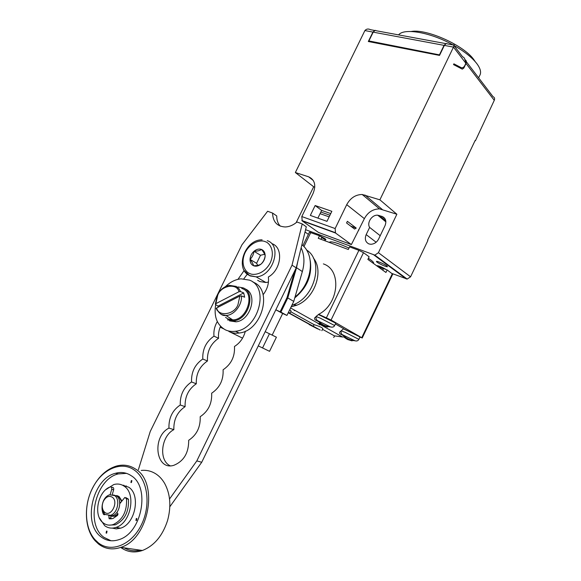 <?xml version="1.0" encoding="UTF-8"?>
<svg xmlns="http://www.w3.org/2000/svg" width="581" height="581" viewBox="0 0 581 581"><rect width="100%" height="100%" fill="white"/><g stroke="black" fill="none" stroke-linecap="round" stroke-linejoin="round"><path stroke-width="0.87" d="M280.26 226.14C277.863 223.489 276.687 220.09 276.738 215.943L272.569 213.067L267.616 211.259L241.914 244.87L150.239 431.472L138.38 469.724M169.834 506.748L201.723 462.265L296.223 267.834L306.296 226.801L302.214 223.917L296.993 222.007C293.238 225.167 289.302 226.815 285.184 226.968C277.115 226.481 272.91 221.855 272.569 213.067M296.223 267.834L292.025 265.197L302.214 223.917M201.723 462.265L196.821 460.9L292.025 265.197M263.113 294.749C267.362 289.171 269.112 283.252 268.364 276.999C281.516 269.693 283.695 247.419 271.872 243.621M243.853 278.793L247.266 274.232M237.956 279.345L244.202 270.448M170.124 465.766C158.424 460.37 161.119 436.04 173.857 429.635C173.574 419.54 177.321 411.885 185.099 406.671C184.765 396.7 188.498 389.074 196.298 383.787C195.913 373.939 199.639 366.335 207.461 360.99C207.025 351.258 210.736 343.683 218.579 338.265C218.151 334.286 218.797 330.298 220.533 326.297M218.579 338.265L213.99 336.159C213.488 331.163 214.592 326.282 217.294 321.533M207.461 360.99L202.791 359.022C202.377 349.239 206.11 341.621 213.99 336.159M196.298 383.787L191.548 381.964C191.185 372.058 194.933 364.41 202.791 359.022M185.099 406.671L180.263 404.993C179.95 394.964 183.712 387.287 191.548 381.964M173.857 429.635L168.94 428.11C168.679 417.957 172.455 410.251 180.263 404.993M245.364 331.155C243.592 337.931 239.96 343.03 234.47 346.465C235.029 356.473 231.231 364.243 223.089 369.792C223.591 379.923 219.785 387.73 211.666 393.206C212.116 403.468 208.296 411.297 200.198 416.7C200.598 427.1 196.763 434.958 188.694 440.289C188.767 452.846 183.814 461.191 173.842 465.308C155.708 471.053 151.634 436.73 168.94 428.11M169.543 498.985L196.821 460.9M218.042 306.114L215.515 304.495L215.82 303.681L238.958 291.742L240.563 291.582L243.708 292.926L218.042 306.114L218.136 307.211M225.472 286.593C230.258 281.988 235.458 279.396 241.079 278.829L249.51 280.144C269.795 287.21 258.574 329.274 235.479 331.272C231.754 331.78 228.34 331.279 225.225 329.768C216.909 324.873 213.735 316.485 215.689 304.604M238.057 286.963L243.17 287.871C256.221 292.592 248.733 319.666 233.896 320.806L227.512 319.862M241.681 288.365L242.611 288.721C255.466 293.412 247.041 320.211 232.69 319.87L227.846 318.882L225.53 317.335M253.04 282.141C273.273 289.207 262.154 331.061 239.125 333.022C235.414 333.53 232.001 333.029 228.899 331.519M243.708 292.926L244.623 297.218L241.478 295.889L239.866 296.056L216.662 307.966L216.212 308.642M245.189 288.975C258.225 293.703 250.767 320.697 235.959 321.823L229.575 320.879M104.798 512.355L103.926 511.52C101.893 508.636 101.733 505.172 103.44 501.127C105.982 496.719 108.923 495.397 112.256 497.183C119.011 501.563 111.131 517.606 104.798 512.355M105.284 514.505L104.195 513.466C101.668 509.864 101.464 505.543 103.592 500.502C105.081 497.547 107.064 495.644 109.533 494.809L114.588 495.578C120.478 499.253 117.616 513.415 110.55 515.303L105.284 514.505M113.426 494.932L116.541 495.985C122.424 499.653 119.584 513.778 112.518 515.659L108.632 515.623M119.795 503.662L124.842 497.445L126.52 498.774C127.145 511.273 122.744 519.857 113.324 524.52C109.649 525.689 106.33 525.195 103.382 523.016C93.018 515.972 97.702 491.453 110.056 486.972L110.201 486.922C111.472 486.842 111.973 487.655 111.705 489.369L110.165 494.649M108.908 525.122L115.299 524.854C124.704 520.206 129.091 511.643 128.459 499.173L125.99 497.685M111 518.964L110.797 516.03L115.045 516.124L111.908 516.306M116.788 512.5L117.689 513.335L117.587 515.354L112.845 518.579L109.221 518.818L108.821 515.696M105.081 514.352L104.34 514.788L103.476 514.396C102.082 511.563 101.69 508.31 102.307 504.62M114.384 495.44L118.597 496.406L121.56 501.301M116.701 495.52L119.047 496.501L121.879 500.88M136.855 518.55L136.47 520.54L135.918 520.46L136.303 518.47L136.855 518.55M107.027 531.172L106.635 533.14L106.105 533.053L106.497 531.092L107.027 531.172M131.829 480.64L131.415 482.579L130.914 482.506L131.335 480.567L131.829 480.64M106.025 489.492L113.753 484.576C117.529 483.501 120.986 484.031 124.116 486.174C136.484 493.625 130.812 523.285 115.968 527.403C111.799 528.739 108.044 528.173 104.696 525.703L99.387 517.889M122.126 485.033L128.626 487.168C140.98 494.591 135.38 524.091 120.579 528.173L116.302 528.884L112.227 528.107M126.484 473.362L118.255 473.922C95.516 478.991 84.942 524.055 103.984 537.381L111.022 540.766M131.226 475.716C150.428 486.878 142.105 532.951 119.04 539.618C112.394 541.812 106.439 540.918 101.159 536.946C82.11 523.583 92.749 478.374 115.525 473.283C121.226 471.721 126.455 472.527 131.226 475.716M98.283 542.799L94.921 539.604C84.441 528.02 83.715 504.729 92.764 487.779C101.995 469.31 121.117 460.697 134.073 469.92C147.523 478.773 151.365 504.649 141.437 524.723C131.705 544.942 111.094 553.199 98.283 542.799M98.581 544.056L95.117 540.758C84.318 528.812 83.584 504.838 92.887 487.394C98.93 476.144 106.788 469.034 116.469 466.056C123.332 464.219 129.65 465.199 135.431 468.998C158.998 482.383 149.157 538.957 120.819 547.367C112.54 550.149 105.125 549.045 98.581 544.056M141.248 470.428C146.644 469.876 151.619 471.097 156.187 474.103C159.615 476.413 162.484 479.601 164.793 483.675C170.386 494.264 171.322 506.516 167.589 520.438C162.651 535.726 154.263 545.741 142.439 550.483C134.414 553.141 127.166 552.117 120.695 547.411M123.317 485.651L123.782 485.179M126.28 485.876L125.67 486.515M140.362 550.185C134.531 551.478 129.142 550.701 124.189 547.854M101.464 494.91L102.387 493.509M131.894 480.683L131.4 482.579M106.497 531.092L107.035 531.179L106.65 533.133M136.303 518.47L136.855 518.572L136.448 520.547M118.008 514.352L115.045 516.124M117.979 513.873L114.602 516.037M119.345 500.277L120.202 503.124M112.242 494.598L113.651 489.783C113.912 488.076 113.411 487.263 112.148 487.343L111.291 487.161M116.854 512.558L116.447 512.907M319.013 321.925C316.108 320.32 315.752 319.971 317.945 320.872L330.422 326.914C325.527 326.449 321.366 324.438 317.945 320.872C316.333 319.993 315.73 318.562 316.137 316.58L320.196 318.112L334.634 325.542C333.973 327.009 332.572 327.466 330.422 326.914M343.603 335.767C341.112 334.395 340.815 334.09 342.717 334.859L354.926 340.756C350.118 340.343 346.051 338.374 342.717 334.859C341.345 334.278 340.807 332.92 341.098 330.792L345.216 332.368L358.884 339.377C358.063 340.844 356.741 341.301 354.926 340.756M313.362 258.037C324.227 270.884 314.735 298.423 296.884 305.17L291.103 306.87M306.47 249.939C323.857 260.281 315.556 296.521 293.449 304.727L291.844 305.352M323.377 263.905C341.933 269.845 339.122 303.986 318.664 314.328L314.764 317.771C314.118 318.984 314.829 319.971 316.899 320.734M289.723 309.717L291.081 311.031L290.042 313.181L288.532 312.636L320.262 330.095M290.747 311.728L314.096 324.656C319.506 326.348 322.426 327.669 322.854 328.606L321.852 330.683M322.513 329.311L334.373 335.862M341.693 334.671C339.834 334.017 339.181 333.145 339.718 332.071L343.64 328.686L335.397 323.951M317.647 328.911L309.136 324.532L313.319 326.268L314.096 324.656M318.504 314.386L335.513 322.862M343.545 328.752L359.719 336.813M324.975 240.788L325.302 240.113L324.518 239.263L321.721 237.636M335.774 323.159L318.373 314.488M358.891 339.355L359.973 337.096L358.673 336.167L343.415 328.853M329.696 242.408L329.783 242.03C331.838 241.253 338.244 243.265 349.007 248.051M368.39 258.313L370.562 259.794C372.886 261.472 373.888 262.619 373.568 263.229L373.409 263.36M377.759 266.483L377.025 265.67C379.008 265.829 382.087 267.144 386.278 269.613M316.841 234.746L319.456 235.712M382.763 270.18L383.533 268.575L387.149 269.94L385.937 272.474L367.875 259.402L369.131 256.787L363.488 252.662L358.898 250.338L349.573 246.881L348.31 249.503L318.272 238.29L319.514 235.733L325.099 238.718L325.926 239.626L324.866 239.532M354.955 248.879L357.743 249.91M377.2 262.285L376.466 261.588C375.733 260.332 384.23 263.919 386.83 265.895L387.345 266.795C384.528 266.236 381.143 264.733 377.2 262.285M369.639 227.418C366.604 222.857 371.862 214.621 377.723 215.195L382.153 216.459C385.755 218.165 386.706 221.252 385.007 225.719L378.616 239.031C376.887 242.299 374.295 244.049 370.845 244.281L368.928 243.94C365.42 242.132 364.498 239.023 366.175 234.608L369.639 227.418L380.214 235.704M379.887 199.828L396.874 214.244L379.495 208.87C372.849 209.037 367.809 212.297 364.374 218.645L351.382 244.579L335.506 233.003L335.15 228.544L346.719 204.665C350.394 197.99 355.557 194.599 362.203 194.49L379.887 199.828L453.485 47.112C454.248 44.759 454.284 44.062 453.587 45.035M478.621 77.81L479.775 75.407C481.438 72.509 480.494 68.638 476.957 63.794C472.251 57.664 464.633 51.571 454.088 45.521M475.207 61.644L473.914 59.741C464.096 45.405 426.439 28.505 411.181 31.49M302.396 271.4C304.793 262.605 304.371 254.739 301.132 247.818C304.393 254.798 304.8 262.714 302.345 271.574L296.528 267.71L297.857 261.159M220.177 327.147L223.474 328.766M230.33 332.136L242.56 338.157M272.191 335.077L282.664 313.5L286.949 315.439L293.761 301.394L287.777 297.966L296.528 267.71M293.761 301.394L302.345 271.574M286.949 315.439L280.892 312.142L287.777 297.966L295.925 269.787L295.424 269.475M282.664 313.5L275.83 309.789L280.892 312.142M258.284 345.891L269.548 351.323L276.403 337.198L265.19 331.678L275.83 309.789M262.532 347.983L269.468 333.712M280.136 311.736L287.029 297.545L287.777 297.966M287.029 297.545L294.763 270.826M301.895 244.717C315.686 255.03 312.208 283.71 295.039 296.956M453.1 44.969C430.659 32.318 403.875 27.743 398.61 34.889M439.752 54.941L368.899 40.939L369.647 41.774M439.541 54.672L444.044 45.354L373.198 32.144L368.899 40.939M446.528 43.51L444.044 45.354M445.605 43.582L376.248 30.757C375.181 29.98 374.164 30.437 373.198 32.144M330.749 213.583L321.642 210.416L320.85 212.043L329.957 215.231M329.158 216.866L320.058 213.663L317.894 218.122M462.694 56.96C464.125 57.032 465.163 59.109 465.809 63.191L453.485 47.112L444.356 45.412L439.526 55.406L368.31 41.512L372.922 32.086L375.384 30.365M314.793 187.14L313.66 186.77L295.366 172.528L364.897 30.568C366.408 28.861 368.267 28.571 370.475 29.689L374.469 30.43M444.356 45.412C445.351 43.604 446.353 43.103 447.355 43.902L453.565 45.057M315.142 205.536L331.853 211.317L326.98 221.354L310.327 215.42L315.142 205.536L321.642 210.416M320.058 213.663L320.85 212.043M351.382 244.579L318.541 232.48L302.229 220.911L335.506 233.003M295.366 172.528L308.627 176.813C314.793 179.696 316.282 185.216 313.101 193.364L301.793 216.546L335.15 228.544M301.793 216.546L302.229 220.911M356.24 228.093L347.38 221.325L346.574 222.988L354.577 229.067L356.24 228.093L350.742 226.154M464.771 59.676L464.771 59.676C466.34 60.337 466.754 61.608 466.027 63.474L463.827 68.05L462.28 69.132L453.514 64.593L453.877 63.837L461.27 67.679C463.13 68.18 464.64 66.684 465.809 63.191M475.062 140.646L475.425 140.74L494.278 100.324C494.954 98.559 494.54 97.339 493.029 96.671L466.39 61.797M392.037 273.506L407.172 279.076L410.578 276.81L427.863 240.549L427.565 240.302L475.164 140.435L475.425 140.74M358.855 230.091L358.441 229.945M296.128 222.719L313.66 186.77M407.172 279.076L374.847 255.132L378.413 252.691L396.874 214.244M305.584 229.691L374.847 255.124M345.325 337.205L348.099 339.638L352.122 340.88L349.079 339.958M344.635 336.668L344.097 337.176L346.675 338.992L345.129 337.438M347.663 339.304L346.683 338.977L347.002 338.309M348.76 339.863L347.569 339.5M352.159 340.35L352.122 340.88M320.494 323.152L320.225 323.457L323.37 325.781L327.546 327.067L321.925 325.113M319.899 322.695L319.289 323.276L321.918 325.135L320.225 323.457M321.918 325.135L322.295 324.351M327.59 326.471L327.546 327.067M376.59 256.94L376.662 256.475M296.339 305.395L295.649 305.01M383.416 268.829L377.614 266.454M320.923 239.278L321.845 237.382L319.514 235.733L309.426 232.211L302.912 245.61M362.195 338.04L392.727 274.181L387.149 269.94M318.664 314.328L331.068 320.029L361.731 337.728L392.335 273.724M359.944 337.154L361.731 337.728M334.678 335.971L333.697 337.459M310.682 325.084L288.256 312.752M317.146 322.796L319.826 324.881M288.503 312.237L290.035 313.195M310.269 260.716C312.258 275.292 307.095 287.675 294.77 297.879M257.623 280.274L259.86 281.56L265.916 282.504L268.444 282.075M253.563 265.757C251.203 264.631 250.026 262.503 250.026 259.373C250.222 256.206 251.551 253.505 254.006 251.268C256.548 249.191 259.061 248.581 261.544 249.452C263.934 250.542 265.139 252.655 265.161 255.807C264.98 259.017 263.643 261.748 261.152 264.006C258.567 266.091 256.039 266.672 253.563 265.757C256.947 265.713 259.475 265.125 261.152 264.006C263.382 261.784 264.711 259.053 265.161 255.807C264.834 254.238 263.629 252.125 261.544 249.452C259.918 250.6 257.405 251.203 254.006 251.268C253.548 254.522 252.227 257.23 250.026 259.373C252.074 262.002 253.258 264.13 253.563 265.757M250.026 259.373L256.591 263.302L257.739 265.357M264.653 254.289L260.52 255.262L256.591 263.302M260.52 255.262L254.006 251.268M215.82 303.681L217.722 295.25C220.903 285.482 237.099 282.664 238.958 291.742M215.355 304.117L217.352 295.09C220.228 289.636 224.201 286.382 229.284 285.329L236.358 286.433L238.835 288.583L240.563 291.582M241.478 295.889C242.27 305.003 233.947 315.468 225.951 315.461L221.376 314.546L216.851 309.949M239.866 296.056L237.985 304.626C234.68 314.677 218.267 317.095 216.662 307.966M126.52 498.774L128.459 499.173M108.836 517.903L110.804 518.252M104.667 514.613L103.476 514.396M113.651 489.783L111.705 489.369M316.122 316.609L316.405 316.02M334.315 335.84L342.514 336.987L344.533 336.769M376.139 242.241L366.175 234.608M364.374 218.645L346.719 204.665M372.922 32.086L364.897 30.568M458.329 67.084L461.27 67.679M463.827 68.05L462.491 67.781M494.278 100.324L466.027 63.474M308.627 176.813L313.297 180.495M382.182 209.392L364.933 194.998M385.087 218.87L382.153 216.459M379.248 215.486L385.784 220.838M378.413 252.691L410.578 276.81M308.388 234.346L305.018 232.008M406.242 278.902L373.881 254.957M310.784 232.502L303.921 246.62M326.435 317.742L358.898 250.338M363.488 252.662L331.068 320.029M265.328 241.732C269.395 242.669 275.612 250.861 270.238 262.823C264.094 274.472 253.251 275.692 249.772 273.506C245.712 272.424 239.866 264.13 245.167 252.503C251.145 241.159 261.748 239.684 265.328 241.732M267.267 240.665C282.548 245.451 273.186 276.345 256.119 276.846L250.019 275.917L244.369 270.724M216.183 308.438C219.349 313.805 222.603 316.144 225.951 315.461L232.69 319.87M233.896 320.806L235.959 321.823M235.479 331.272L239.125 333.022M103.926 511.52L104.195 513.466M103.44 501.127L103.592 500.502M113.324 524.52L115.299 524.854M94.921 539.604L95.117 540.758M92.764 487.779L92.887 487.394M120.819 547.367L142.439 550.483M115.525 473.283L118.255 473.922M115.968 527.403L120.579 528.173M131.88 480.69L131.335 480.567M110.55 515.303L112.518 515.659M296.884 305.17L293.449 304.727M344.518 336.784L342.514 336.987L290.587 307.945M373.394 263.396L373.648 262.859M335.774 323.167L334.641 325.513M377.018 261.385L376.466 261.588M379.495 208.877L362.203 194.49M335.114 232.589L301.829 220.504M462.687 56.953L454.059 45.652M385.886 221.869L377.723 215.195M387.128 266.127L387.345 266.795M294.683 310.566L294.204 310.566M329.63 242.531L329.935 241.907M262.118 239.844C244.674 239.307 234.513 269.301 249.677 275.568L256.119 276.846L265.916 282.504"/></g></svg>
